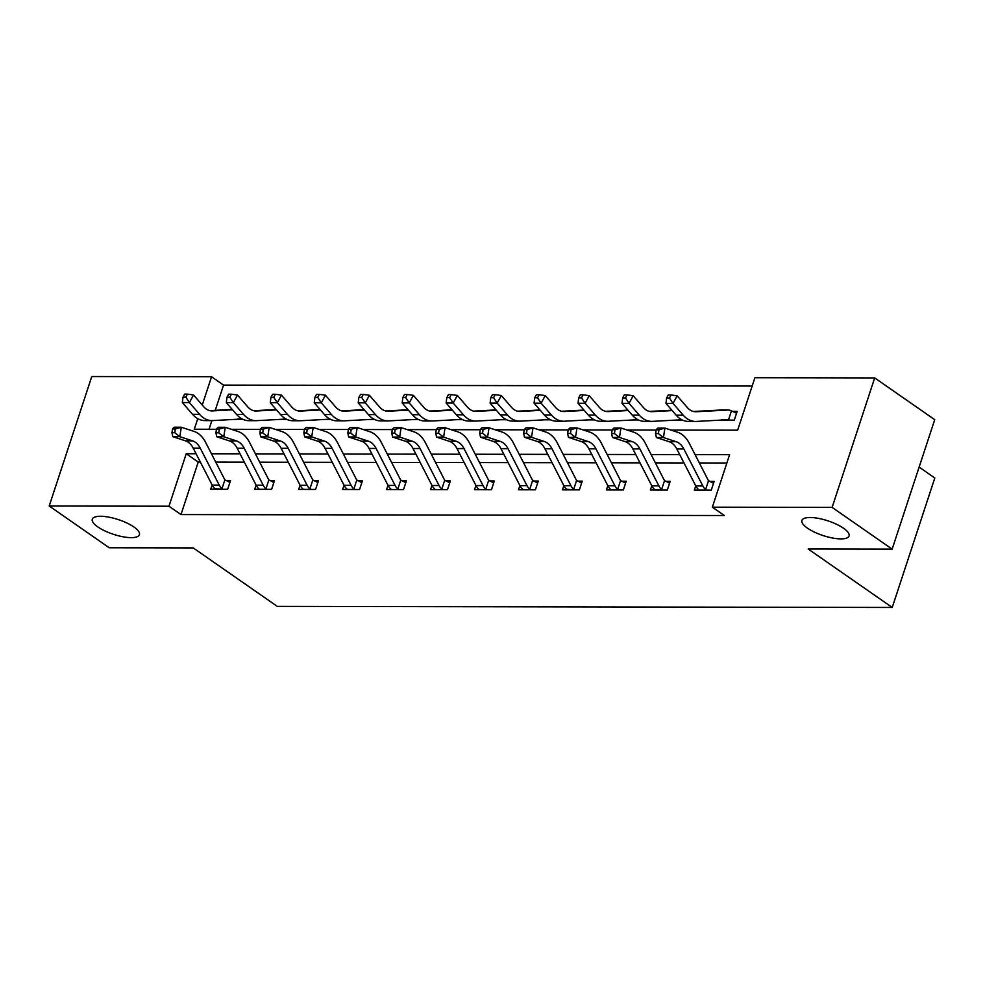 <?xml version="1.0" encoding="UTF-8"?>
<svg xmlns="http://www.w3.org/2000/svg" width="984" height="984" viewBox="0 0 984 984"><rect width="100%" height="100%" fill="white"/><g stroke="black" fill="none" stroke-linecap="round" stroke-linejoin="round"><path stroke-width="1.48" d="M807.458 528.162A24.821 7.749 18.2 0 1 801.923 520.45A24.821 7.749 18.2 0 1 818.454 518.384A24.821 7.749 18.2 0 1 843.534 528.236A24.821 7.749 18.2 0 1 849.069 535.948A24.821 7.749 18.2 0 1 832.538 538.014A24.821 7.749 18.2 0 1 807.458 528.162M97.822 526.92A24.821 7.749 18.2 0 1 92.287 519.208A24.821 7.749 18.2 0 1 108.818 517.141A24.821 7.749 18.2 0 1 133.898 526.981A24.821 7.749 18.2 0 1 139.433 534.706A24.821 7.749 18.2 0 1 122.902 536.772A24.821 7.749 18.2 0 1 97.822 526.92M919.13 467.092L934.8 477.99L892.23 607.46L277.279 606.378L193.221 547.916L109.236 547.768L49.2 506.01L91.77 376.54L211.548 376.749L202.249 405.014M752.17 386.036L223.553 385.101L211.548 376.749M671.002 430.069L737.656 430.192L754.913 377.708L874.69 377.918L832.12 507.387L712.342 507.178L729.599 454.682L695.073 454.62M832.12 507.387L892.156 549.146L934.726 419.676L874.69 377.918M223.553 385.101L215.25 410.353M211.88 420.611L209.038 429.27M237.156 419.258L242.79 419.27M281.129 419.344L286.75 419.356M325.089 419.418L330.722 419.43M369.049 419.492L374.683 419.504M413.022 419.578L418.643 419.578M456.982 419.651L462.615 419.664M500.954 419.725L506.576 419.738M544.915 419.799L550.548 419.811M588.875 419.885L594.508 419.885M632.847 419.959L638.468 419.971M676.808 420.033L682.441 420.045M720.78 420.106L734.285 420.131L737.151 411.386L732.576 411.386M200.367 462.086L198.239 462.086L180.982 514.571L724.347 515.53L712.342 507.178M726.856 463.009L699.353 462.96M683.991 462.935L655.393 462.886M640.018 462.861L611.421 462.812M596.058 462.787L567.461 462.738M552.086 462.701L523.5 462.652M508.125 462.628L479.528 462.578M464.165 462.554L435.568 462.505M420.193 462.48L391.595 462.418M376.232 462.394L347.635 462.345M332.26 462.32L303.675 462.271M288.3 462.246L259.702 462.197M244.34 462.16L215.742 462.111M212.138 485.001L210.748 489.245L227.661 489.269L230.527 480.524L225.951 480.512M256.098 485.087L254.708 489.319L271.621 489.343L274.499 480.598L269.923 480.586M300.071 485.161L298.681 489.392L315.581 489.429L318.459 480.672L313.884 480.672M344.031 485.235L342.641 489.466L359.554 489.503L362.432 480.758L357.856 480.745M388.003 485.309L386.601 489.552L403.514 489.577L406.392 480.832L401.816 480.819M431.964 485.395L430.574 489.626L447.486 489.651L450.352 480.905L445.777 480.905M475.924 485.469L474.534 489.7L491.447 489.737L494.325 480.979L489.749 480.979M519.896 485.543L518.506 489.786L535.407 489.811L538.285 481.065L533.709 481.053M563.857 485.629L562.467 489.86L579.379 489.884L582.257 481.139L577.682 481.127M607.829 485.702L606.427 489.934L623.339 489.971L626.218 481.213L621.642 481.213M651.789 485.776L650.399 490.007L667.312 490.044L670.178 481.299L665.602 481.287M695.75 485.85L694.36 490.094L711.272 490.118L714.15 481.373L709.575 481.361M892.156 549.146L808.171 548.998L892.23 607.46M180.982 514.571L168.977 506.219L49.2 506.01M196.087 453.747L186.234 453.735L168.977 506.219M679.698 454.596L651.113 454.546M635.738 454.522L607.14 454.473M591.778 454.448L563.18 454.399M547.805 454.362L519.22 454.313M503.845 454.288L475.247 454.239M459.872 454.214L431.287 454.165M415.912 454.141L387.315 454.091M371.952 454.054L343.354 454.005M327.979 453.981L299.394 453.932M284.019 453.907L255.422 453.858M240.047 453.821L211.462 453.772M197.772 418.655L194.291 429.233L216.468 429.282M231.351 429.307L260.428 429.356M275.323 429.381L304.4 429.43M319.283 429.454L348.361 429.504M363.256 429.541L392.333 429.59M407.216 429.614L436.293 429.664M451.176 429.688L480.253 429.737M495.149 429.762L524.226 429.823M539.109 429.848L568.186 429.897M583.082 429.922L612.159 429.971M627.042 429.996L656.119 430.045M198.239 462.086L186.234 453.735M223.085 489.257L221.978 488.691A13.567 9.323 -89.9 0 1 219.235 485.112L200.244 448.138A19.385 13.321 90.1 0 0 192.52 440.844L179.826 436.687L172.778 436.675L185.472 440.832L192.52 440.844M185.472 440.832A19.385 13.321 90.1 0 1 193.196 448.126L212.187 485.1A13.567 9.323 -89.9 0 0 214.942 488.679L223.011 489.233M172.544 428.95L171.954 432.726L174.771 432.739L175.361 428.95L172.544 428.95L174.242 427.216L181.29 427.228L193.983 431.386A29.077 19.975 -89.9 0 1 205.582 442.32L224.573 479.306A3.874 2.669 90.1 0 0 224.893 479.835L229.924 482.381M221.978 488.691L224.893 479.835M175.361 428.95L181.29 427.228L179.826 436.687L174.771 432.739M171.954 432.726L172.778 436.675M242.716 419.246L237.882 418.901M232.544 409.811L212.482 410.894A19.385 13.321 -89.9 0 1 211.978 410.918A19.385 13.321 -89.9 0 1 203.737 406.724L193.54 394.965L189.395 402.567L199.592 414.326A29.077 19.975 90.1 0 0 211.954 420.611A29.077 19.975 90.1 0 0 212.728 420.586L242.212 418.987M185.816 397.155L187.464 394.117L184.648 394.104L182.999 397.155L185.816 397.155L189.395 402.567L182.347 402.554L192.544 414.313A29.077 19.975 90.1 0 0 204.918 420.599L211.954 420.611M232.212 409.442L209.813 410.648M182.347 402.554L182.999 397.155M187.464 394.117L193.54 394.965M267.045 489.343L265.951 488.765A13.567 9.323 -89.9 0 1 263.195 485.198L244.204 448.212A19.385 13.321 90.1 0 0 236.48 440.918L223.786 436.761L216.738 436.748L229.432 440.906L236.48 440.918M229.432 440.906A19.385 13.321 90.1 0 1 237.169 448.2L256.147 485.186A13.567 9.323 -89.9 0 0 258.903 488.753L259.284 489.331M216.505 429.024L215.914 432.812L218.731 432.812L219.321 429.036L216.505 429.024L218.214 427.29L225.25 427.302L237.956 431.459A29.077 19.975 -89.9 0 1 249.542 442.406L268.534 479.38A3.874 2.669 90.1 0 0 268.866 479.909L273.884 482.467M265.951 488.765L268.866 479.909M219.321 429.036L225.25 427.302L223.786 436.761L218.731 432.812M215.914 432.812L216.738 436.748M311.005 489.417L309.911 488.851A13.567 9.323 -89.9 0 1 307.168 485.272L288.177 448.286A19.385 13.321 90.1 0 0 280.452 441.004L267.746 436.834L260.711 436.822L273.404 440.992L280.452 441.004M273.404 440.992A19.385 13.321 90.1 0 1 281.129 448.273L300.12 485.26A13.567 9.323 -89.9 0 0 302.863 488.839L303.244 489.405M260.477 429.098L259.887 432.886L262.703 432.886L263.294 429.11L260.477 429.098L262.175 427.363L269.222 427.376L281.916 431.546A29.077 19.975 -89.9 0 1 293.503 442.48L312.494 479.454A3.874 2.669 90.1 0 0 312.826 479.995L317.844 482.541M309.911 488.851L312.826 479.995M263.294 429.11L269.222 427.376L267.746 436.834L262.703 432.886M259.887 432.886L260.711 436.822M276.504 409.885L256.455 410.98A19.385 13.321 -89.9 0 1 255.938 410.992A19.385 13.321 -89.9 0 1 247.697 406.81L237.501 395.039L233.368 402.641L243.565 414.412A29.077 19.975 90.1 0 0 255.926 420.685A29.077 19.975 90.1 0 0 256.689 420.66L286.172 419.061M229.776 397.228L231.437 394.19L228.62 394.19L226.96 397.228L229.776 397.228L233.368 402.641L226.32 402.628L236.517 414.399A29.077 19.975 90.1 0 0 248.878 420.672L255.926 420.685M276.184 409.516L253.774 410.722M226.32 402.628L226.96 397.228M231.437 394.19L237.501 395.039M320.476 409.971L300.415 411.054A19.385 13.321 -89.9 0 1 299.911 411.066A19.385 13.321 -89.9 0 1 291.658 406.884L281.461 395.125L277.328 402.727L287.525 414.485A29.077 19.975 90.1 0 0 299.886 420.758A29.077 19.975 90.1 0 0 300.661 420.746L330.144 419.147M273.749 397.315L275.397 394.264L272.58 394.264L270.932 397.302L273.749 397.315L277.328 402.727L270.28 402.714L280.477 414.473A29.077 19.975 90.1 0 0 292.838 420.746L299.886 420.758M320.144 409.59L297.746 410.808M270.28 402.714L270.932 397.302M275.397 394.264L281.461 395.125M354.978 489.491L353.883 488.925A13.567 9.323 -89.9 0 1 351.128 485.346L332.137 448.372A19.385 13.321 90.1 0 0 324.413 441.078L311.719 436.921L304.671 436.908L317.365 441.066L324.413 441.078M317.365 441.066A19.385 13.321 90.1 0 1 325.089 448.36L344.08 485.333A13.567 9.323 -89.9 0 0 346.835 488.913L347.217 489.478M304.437 429.184L303.847 432.96L306.664 432.972L307.254 429.184L304.437 429.184L306.135 427.45L313.183 427.462L325.876 431.619A29.077 19.975 -89.9 0 1 337.475 442.554L356.466 479.54A3.874 2.669 90.1 0 0 356.786 480.069L361.817 482.615M353.883 488.925L356.786 480.069M307.254 429.184L313.183 427.462L311.719 436.921L306.664 432.972M303.847 432.96L304.671 436.908M398.938 489.565L397.844 488.999A13.567 9.323 -89.9 0 1 395.088 485.419L376.109 448.446A19.385 13.321 90.1 0 0 368.373 441.152L355.679 436.994L348.631 436.982L361.337 441.139L368.373 441.152M361.337 441.139A19.385 13.321 90.1 0 1 369.062 448.433L388.053 485.407A13.567 9.323 -89.9 0 0 390.796 488.987L391.177 489.552M348.397 429.258L347.819 433.046L350.636 433.046L351.214 429.258L348.397 429.258L350.107 427.523L357.155 427.536L369.849 431.693A29.077 19.975 -89.9 0 1 381.435 442.628L400.427 479.614A3.874 2.669 90.1 0 0 400.759 480.143L405.777 482.689M397.844 488.999L400.759 480.143M351.214 429.258L357.155 427.536L355.679 436.994L350.636 433.046M347.819 433.046L348.631 436.982M442.911 489.651L441.804 489.085A13.567 9.323 -89.9 0 1 439.061 485.506L420.07 448.519A19.385 13.321 90.1 0 0 412.345 441.226L399.652 437.068L392.604 437.056L405.297 441.213L412.345 441.226M405.297 441.213A19.385 13.321 90.1 0 1 413.022 448.507L432.013 485.493A13.567 9.323 -89.9 0 0 434.768 489.073L435.149 489.638M392.37 429.332L391.78 433.12L394.596 433.12L395.187 429.344L392.37 429.332L394.067 427.597L401.115 427.609L413.809 431.779A29.077 19.975 -89.9 0 1 425.408 442.714L444.399 479.688A3.874 2.669 90.1 0 0 444.719 480.217L449.749 482.775M441.804 489.085L444.719 480.217M395.187 429.344L401.115 427.609L399.652 437.068L394.596 433.12M391.78 433.12L392.604 437.056M364.437 410.045L344.388 411.127A19.385 13.321 -89.9 0 1 343.871 411.14A19.385 13.321 -89.9 0 1 335.63 406.958L325.433 395.199L321.288 402.8L331.485 414.559A29.077 19.975 90.1 0 0 343.859 420.832A29.077 19.975 90.1 0 0 344.621 420.82L374.104 419.221M317.709 397.388L319.369 394.35L316.541 394.338L314.892 397.376L317.709 397.388L321.288 402.8L314.253 402.788L324.449 414.547A29.077 19.975 90.1 0 0 336.811 420.82L343.859 420.832M364.117 409.664L341.706 410.882M314.253 402.788L314.892 397.376M319.369 394.35L325.433 395.199M408.409 410.119L388.348 411.214A19.385 13.321 -89.9 0 1 387.831 411.226A19.385 13.321 -89.9 0 1 379.59 407.032L369.394 395.273L365.261 402.874L375.457 414.633A29.077 19.975 90.1 0 0 387.819 420.918A29.077 19.975 90.1 0 0 388.582 420.894L418.077 419.295M361.669 397.462L363.33 394.424L360.513 394.424L358.853 397.462L361.669 397.462L365.261 402.874L358.213 402.862L368.41 414.621A29.077 19.975 90.1 0 0 380.771 420.906L387.819 420.918M408.077 409.75L385.666 410.955M358.213 402.862L358.853 397.462M363.33 394.424L369.394 395.273M452.369 410.205L432.308 411.287A19.385 13.321 -89.9 0 1 431.804 411.3A19.385 13.321 -89.9 0 1 423.563 407.118L413.366 395.347L409.221 402.948L419.418 414.719A29.077 19.975 90.1 0 0 431.779 420.992A29.077 19.975 90.1 0 0 432.554 420.967L462.037 419.381M405.642 397.536L407.29 394.498L404.473 394.498L402.825 397.536L405.642 397.536L409.221 402.948L402.173 402.936L412.37 414.707A29.077 19.975 90.1 0 0 424.744 420.98L431.779 420.992M452.037 409.824L429.639 411.041M402.173 402.936L402.825 397.536M407.29 394.498L413.366 395.347M486.871 489.724L485.776 489.159A13.567 9.323 -89.9 0 1 483.021 485.579L464.03 448.593A19.385 13.321 90.1 0 0 456.305 441.312L443.612 437.142L436.564 437.13L449.257 441.299L456.305 441.312M449.257 441.299A19.385 13.321 90.1 0 1 456.994 448.581L475.973 485.567A13.567 9.323 -89.9 0 0 478.728 489.146L479.11 489.712M436.33 429.418L435.74 433.194L438.557 433.194L439.147 429.418L436.33 429.418L438.04 427.683L445.076 427.696L457.781 431.853A29.077 19.975 -89.9 0 1 469.368 442.788L488.359 479.774A3.874 2.669 90.1 0 0 488.691 480.303L493.71 482.849M485.776 489.159L488.691 480.303M439.147 429.418L445.076 427.696L443.612 437.142L438.557 433.194M435.74 433.194L436.564 437.13M496.33 410.279L476.281 411.361A19.385 13.321 -89.9 0 1 475.764 411.373A19.385 13.321 -89.9 0 1 467.523 407.192L457.326 395.433L453.193 403.034L463.39 414.793A29.077 19.975 90.1 0 0 475.752 421.066A29.077 19.975 90.1 0 0 476.514 421.054L505.997 419.455M449.602 397.622L451.262 394.584L448.446 394.572L446.785 397.61L449.602 397.622L453.193 403.034L446.146 403.022L456.342 414.781A29.077 19.975 90.1 0 0 468.704 421.054L475.752 421.066M496.01 409.897L473.599 411.115M446.146 403.022L446.785 397.61M451.262 394.584L457.326 395.433M530.831 489.798L529.736 489.233A13.567 9.323 -89.9 0 1 526.993 485.653L508.002 448.679A19.385 13.321 90.1 0 0 500.278 441.386L487.572 437.228L480.536 437.216L493.23 441.373L500.278 441.386M493.23 441.373A19.385 13.321 90.1 0 1 500.954 448.667L519.946 485.641A13.567 9.323 -89.9 0 0 522.688 489.22L523.07 489.786M480.303 429.491L479.712 433.267L482.529 433.28L483.119 429.491L480.303 429.491L482 427.757L489.048 427.769L501.742 431.927A29.077 19.975 -89.9 0 1 513.328 442.862L532.319 479.848A3.874 2.669 90.1 0 0 532.652 480.377L537.67 482.923M529.736 489.233L532.652 480.377M483.119 429.491L489.048 427.769L487.572 437.228L482.529 433.28M479.712 433.267L480.536 437.216M550.474 419.774L545.64 419.442M540.302 410.353L520.241 411.435A19.385 13.321 -89.9 0 1 519.736 411.447A19.385 13.321 -89.9 0 1 511.483 407.265L501.286 395.507L497.154 403.108L507.35 414.867A29.077 19.975 90.1 0 0 519.712 421.152A29.077 19.975 90.1 0 0 520.487 421.127L549.97 419.528M493.574 397.696L495.223 394.658L492.406 394.646L490.758 397.696L493.574 397.696L497.154 403.108L490.106 403.096L500.303 414.854A29.077 19.975 90.1 0 0 512.664 421.127L519.712 421.152M539.97 409.984L517.572 411.189M490.106 403.096L490.758 397.696M495.223 394.658L501.286 395.507M574.804 489.884L573.709 489.306A13.567 9.323 -89.9 0 1 570.954 485.739L551.962 448.753A19.385 13.321 90.1 0 0 544.238 441.459L531.544 437.302L524.497 437.29L537.19 441.447L544.238 441.459M537.19 441.447A19.385 13.321 90.1 0 1 544.915 448.741L563.906 485.727A13.567 9.323 -89.9 0 0 566.661 489.294L574.73 489.847M524.263 429.565L523.673 433.354L526.489 433.354L527.08 429.565L524.263 429.565L525.96 427.831L533.008 427.843L545.702 432.001A29.077 19.975 -89.9 0 1 557.301 442.948L576.292 479.921A3.874 2.669 90.1 0 0 576.612 480.45L581.642 483.009M573.709 489.306L576.612 480.45M527.08 429.565L533.008 427.843L531.544 437.302L526.489 433.354M523.673 433.354L524.497 437.29M594.434 419.861L589.601 419.516M584.262 410.426L564.213 411.521A19.385 13.321 -89.9 0 1 563.697 411.533A19.385 13.321 -89.9 0 1 555.456 407.339L545.259 395.58L541.114 403.182L551.311 414.941A29.077 19.975 90.1 0 0 563.684 421.226A29.077 19.975 90.1 0 0 564.447 421.201L593.93 419.602M537.535 397.77L539.195 394.732L536.378 394.732L534.718 397.77L537.535 397.77L541.114 403.182L534.078 403.169L544.275 414.928A29.077 19.975 90.1 0 0 556.636 421.213L563.684 421.226M583.942 410.057L561.532 411.263M534.078 403.169L534.718 397.77M539.195 394.732L545.259 395.58M618.764 489.958L617.669 489.392A13.567 9.323 -89.9 0 1 614.914 485.813L595.935 448.827A19.385 13.321 90.1 0 0 588.198 441.533L575.505 437.376L568.457 437.363L581.163 441.521L588.198 441.533M581.163 441.521A19.385 13.321 90.1 0 1 588.887 448.815L607.878 485.801A13.567 9.323 -89.9 0 0 610.621 489.38L611.002 489.946M568.223 429.639L567.645 433.427L570.462 433.427L571.04 429.651L568.223 429.639L569.933 427.905L576.981 427.917L589.674 432.087A29.077 19.975 -89.9 0 1 601.261 443.021L620.252 479.995A3.874 2.669 90.1 0 0 620.584 480.524L625.603 483.082M617.669 489.392L620.584 480.524M571.04 429.651L576.981 427.917L575.505 437.376L570.462 433.427M567.645 433.427L568.457 437.363M628.235 410.512L608.173 411.595A19.385 13.321 -89.9 0 1 607.657 411.607A19.385 13.321 -89.9 0 1 599.416 407.425L589.219 395.666L585.086 403.268L595.283 415.027A29.077 19.975 90.1 0 0 607.645 421.3A29.077 19.975 90.1 0 0 608.407 421.275L637.903 419.688M581.495 397.856L583.155 394.805L580.339 394.805L578.678 397.844L581.495 397.856L585.086 403.268L578.038 403.256L588.235 415.014A29.077 19.975 90.1 0 0 600.597 421.287L607.645 421.3M627.903 410.131L605.492 411.349M578.038 403.256L578.678 397.844M583.155 394.805L589.219 395.666M662.736 490.032L661.629 489.466A13.567 9.323 -89.9 0 1 658.886 485.887L639.895 448.913A19.385 13.321 90.1 0 0 632.171 441.619L619.477 437.449L612.429 437.437L625.123 441.607L632.171 441.619M625.123 441.607A19.385 13.321 90.1 0 1 632.847 448.901L651.839 485.875A13.567 9.323 -89.9 0 0 654.594 489.454L654.975 490.02M612.196 429.725L611.605 433.501L614.422 433.513L615.012 429.725L612.196 429.725L613.893 427.991L620.941 428.003L633.635 432.161A29.077 19.975 -89.9 0 1 645.233 443.095L664.225 480.081A3.874 2.669 90.1 0 0 664.544 480.61L669.575 483.156M661.629 489.466L664.544 480.61M615.012 429.725L620.941 428.003L619.477 437.449L614.422 433.513M611.605 433.501L612.429 437.437M672.195 410.586L652.134 411.669A19.385 13.321 -89.9 0 1 651.629 411.681A19.385 13.321 -89.9 0 1 643.388 407.499L633.192 395.74L629.047 403.342L639.243 415.1A29.077 19.975 90.1 0 0 651.605 421.373A29.077 19.975 90.1 0 0 652.38 421.361L681.863 419.762M625.467 397.93L627.115 394.892L624.299 394.879L622.651 397.917L625.467 397.93L629.047 403.342L621.999 403.329L632.195 415.088A29.077 19.975 90.1 0 0 644.569 421.361L651.605 421.373M671.863 410.205L649.465 411.423M621.999 403.329L622.651 397.917M627.115 394.892L633.192 395.74M706.696 490.106L705.602 489.54A13.567 9.323 -89.9 0 1 702.847 485.961L683.855 448.987A19.385 13.321 90.1 0 0 676.131 441.693L663.437 437.536L656.389 437.523L669.083 441.681L676.131 441.693M669.083 441.681A19.385 13.321 90.1 0 1 676.82 448.975L695.799 485.948A13.567 9.323 -89.9 0 0 698.554 489.528L698.935 490.094M656.156 429.799L655.565 433.575L658.382 433.587L658.972 429.799L656.156 429.799L657.865 428.065L664.901 428.077L677.607 432.234A29.077 19.975 -89.9 0 1 689.194 443.169L708.185 480.155A3.874 2.669 90.1 0 0 708.517 480.684L713.535 483.23M705.602 489.54L708.517 480.684M658.972 429.799L664.901 428.077L663.437 437.536L658.382 433.587M655.565 433.575L656.389 437.523M731.456 410.894A13.567 9.323 90.1 0 0 728.172 410.021A13.567 9.323 90.1 0 0 727.816 410.033L696.106 411.743A19.385 13.321 -89.9 0 1 695.59 411.767A19.385 13.321 -89.9 0 1 687.349 407.573L677.152 395.814L673.019 403.415L683.216 415.174A29.077 19.975 90.1 0 0 695.577 421.459A29.077 19.975 90.1 0 0 696.34 421.435L728.049 419.713A3.874 2.669 -89.9 0 1 728.16 419.713A3.874 2.669 -89.9 0 1 728.541 419.762L731.456 410.894L736.549 413.255M729.71 420.131L721.493 419.75M669.428 398.003L671.088 394.965L668.271 394.953L666.611 398.003L669.428 398.003L673.019 403.415L665.971 403.403L676.168 415.162A29.077 19.975 90.1 0 0 688.529 421.447L695.577 421.459M729.636 420.094L728.541 419.762M721.481 410.021A13.567 9.323 90.1 0 0 721.124 410.008A13.567 9.323 90.1 0 0 720.768 410.021L693.425 411.497M665.971 403.403L666.611 398.003M671.088 394.965L677.152 395.814M193.196 448.126L200.244 448.138M212.187 485.1L219.235 485.112M212.482 410.894L211.462 410.894M199.592 414.326L192.544 414.313M259.259 489.294L266.971 489.306M237.169 448.2L244.204 448.212M256.147 485.186L263.195 485.198M303.22 489.368L310.944 489.38M281.129 448.273L288.177 448.286M300.12 485.26L307.168 485.272M286.676 419.319L282.273 419.307M256.455 410.98L255.434 410.98M243.565 414.412L236.517 414.399M330.649 419.393L326.233 419.381M300.415 411.054L299.394 411.054M287.525 414.485L280.477 414.473M347.192 489.442L354.904 489.466M325.089 448.36L332.137 448.372M344.08 485.333L351.128 485.346M391.152 489.528L398.864 489.54M369.062 448.433L376.109 448.446M388.053 485.407L395.088 485.419M435.125 489.601L442.837 489.614M413.022 448.507L420.07 448.519M432.013 485.493L439.061 485.506M374.609 419.467L370.193 419.467M344.388 411.127L343.367 411.127M331.485 414.559L324.449 414.547M418.581 419.553L414.166 419.541M388.348 411.214L387.327 411.201M375.457 414.633L368.41 414.621M462.541 419.627L458.126 419.614M432.308 411.287L431.287 411.287M419.418 414.719L412.37 414.707M479.085 489.675L486.797 489.688M456.994 448.581L464.03 448.593M475.973 485.567L483.021 485.579M506.502 419.701L502.098 419.701M476.281 411.361L475.26 411.361M463.39 414.793L456.342 414.781M523.045 489.749L530.77 489.774M500.954 448.667L508.002 448.679M519.946 485.641L526.993 485.653M520.241 411.435L519.22 411.435M507.35 414.867L500.303 414.854M544.915 448.741L551.962 448.753M563.906 485.727L570.954 485.739M564.213 411.521L563.192 411.509M551.311 414.941L544.275 414.928M610.978 489.909L618.69 489.921M588.887 448.815L595.935 448.827M607.878 485.801L614.914 485.813M638.407 419.934L633.991 419.922M608.173 411.595L607.153 411.595M595.283 415.027L588.235 415.014M654.95 489.983L662.663 489.995M632.847 448.901L639.895 448.913M651.839 485.875L658.886 485.887M682.367 420.008L677.951 420.008M652.134 411.669L651.113 411.669M639.243 415.1L632.195 415.088M698.911 490.069L706.623 490.081M676.82 448.975L683.855 448.987M695.799 485.948L702.847 485.961M696.106 411.743L695.085 411.743M683.216 415.174L676.168 415.162M727.816 410.033L720.768 410.021M728.172 410.021L721.124 410.008"/></g></svg>
